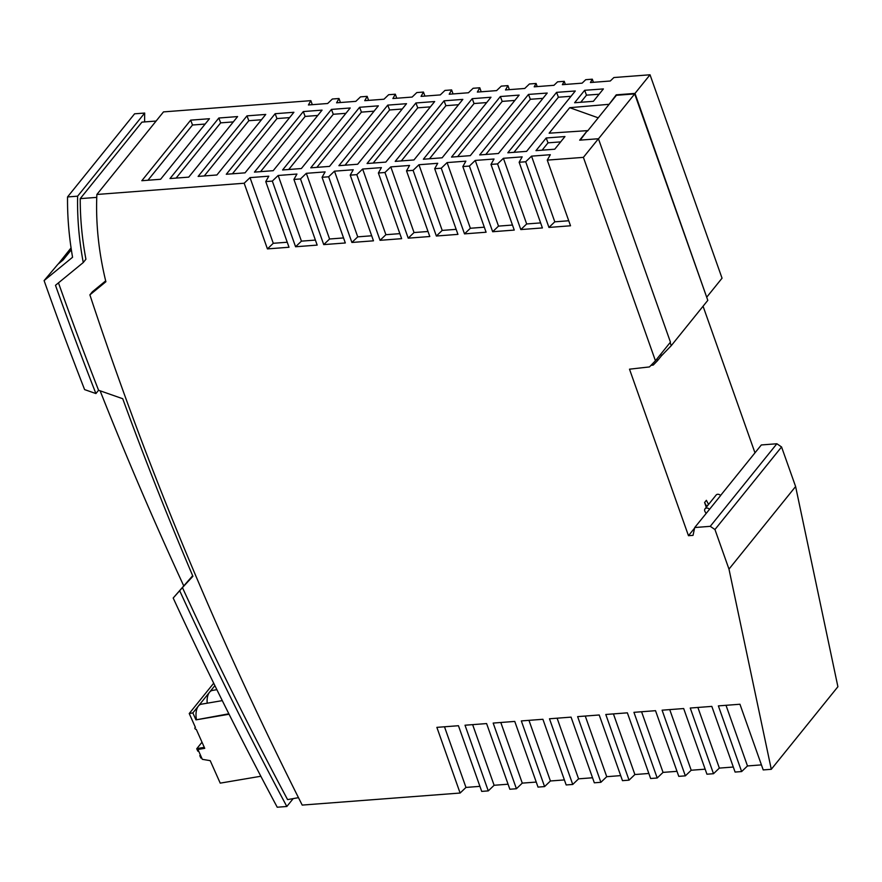 <?xml version="1.0" encoding="UTF-8"?>
<svg xmlns="http://www.w3.org/2000/svg" width="882" height="882" viewBox="0 0 882 882"><rect width="100%" height="100%" fill="white"/><g stroke="black" fill="none" stroke-linecap="round" stroke-linejoin="round"><path stroke-width="1.32" d="M71.067 247.908L58.256 263.972M183.588 585.549C153.755 520.931 125.928 456.016 100.118 390.803M444.495 726.79L465.972 787.428L460.117 793.039L302.206 805.09A3570.082 2716.527 38.9 0 1 89.887 294.864L92.334 291.832L105.675 280.873M771.287 769.302L837.9 686.725L795.608 486.533L728.984 569.111L771.287 769.302L763.217 769.92L739.954 704.244L718.378 705.887L741.641 771.563L747.484 765.951L761.431 764.881M741.641 771.563L735.092 772.059L711.829 706.394L690.242 708.037L713.505 773.712L706.934 774.209L683.682 708.544L662.095 710.186L685.347 775.851L678.776 776.358L655.524 710.683L633.938 712.336L657.189 778.001L650.629 778.508L627.367 712.832L605.791 714.486L629.042 780.151L622.471 780.658L599.22 714.982L577.633 716.625L600.885 782.301L594.314 782.797L571.062 717.132L549.475 718.775L572.738 784.451L566.167 784.947L542.904 719.282L521.328 720.925L544.58 786.59L538.009 787.097L514.757 721.421L493.17 723.075L516.422 788.74L509.851 789.247L486.599 723.571L465.012 725.224L488.275 790.889L481.704 791.397L458.442 725.721L436.866 727.363L460.117 793.039M697.883 707.452L719.348 768.101L733.306 767.031M719.348 768.101L713.505 773.712M669.725 709.602L691.201 770.24L705.148 769.181M691.201 770.24L685.347 775.851M641.567 711.752L663.043 772.389L677.001 771.331M663.043 772.389L657.189 778.001M613.42 713.902L634.886 774.539L648.843 773.47M634.886 774.539L629.042 780.151M585.262 716.052L606.739 776.689L620.685 775.62M606.739 776.689L600.885 782.301M557.104 718.191L578.581 778.839L592.539 777.77M578.581 778.839L572.738 784.451M528.957 720.34L550.423 780.978L564.381 779.92M550.423 780.978L544.58 786.59M500.8 722.49L522.276 783.128L536.223 782.069M522.276 783.128L516.422 788.74M472.642 724.64L494.118 785.278L508.076 784.208M494.118 785.278L488.275 790.889M465.972 787.428L479.918 786.358M706.085 513.445L705.038 511.648A3.274 2.492 38.9 0 1 705.038 508.815A3.274 2.492 38.9 0 1 709.536 509.289L694.718 527.535L710.253 526.333L714.949 529.531L781.562 446.953L795.608 486.533M714.949 529.531L728.984 569.111M710.253 526.333L776.877 443.756L781.562 446.953M720.583 495.464L761.331 444.958L776.877 443.756M709.536 509.289L720.649 495.519A3.274 2.492 38.9 0 0 716.14 495.045L705.038 508.815M694.718 527.535L693.043 535.352L688.467 535.705L694.586 528.12M706.714 506.477L706.019 506.533L704.597 502.531L706.372 500.326L708.5 504.272L706.714 506.477L704.597 502.531M703.064 306.23L754.981 452.83M568.747 220.754L554.789 221.823L531.537 156.147L550.313 154.714L547.27 160.116L583.399 157.36L655.436 360.76L649.472 366.923L629.505 369.183L688.467 535.705M707.033 296.804L722.049 278.194L650.023 74.783L634.996 93.404L616.231 94.837L608.712 104.837L616.397 95.3L634.698 93.911L706.68 297.179L634.996 93.404M603.387 88.928L584.656 90.295L574.623 102.742L593.388 101.309L603.387 88.928M413.978 159.951L462.83 99.39L444.065 100.824L395.213 161.384L413.978 159.951M554.745 149.212L564.954 136.556L546.19 137.989L535.98 150.646L554.745 149.212M188.748 177.128L237.6 116.578L218.835 118.012L169.983 178.561L188.748 177.128M442.136 157.801L490.987 97.241L472.212 98.674L423.36 159.234L442.136 157.801M190.677 120.15L141.826 180.711L160.59 179.278L209.442 118.717L190.677 120.15L192.508 125.012L205.153 124.053M301.368 168.539L350.22 107.979L331.445 109.412L282.593 169.972L301.368 168.539M415.907 102.974L367.055 163.523L385.82 162.101L434.683 101.54L415.907 102.974L417.748 107.836L430.383 106.865M608.558 104.352L569.717 107.681L549.133 133.193L587.335 130.646L579.661 140.172L598.426 138.739L670.452 342.139L655.436 360.76M89.887 294.864L105.884 281.733A376.625 286.584 38.9 0 1 96.877 194.47L163.49 111.893L310.861 100.658L308.424 104.969L327.674 103.503L332.349 99.016L339.008 98.508L336.582 102.819L355.832 101.353L360.506 96.866L367.166 96.359L364.74 100.68L383.979 99.214L388.653 94.716L395.323 94.209L392.887 98.53L412.137 97.064L416.811 92.566L423.47 92.059L421.045 96.381L440.283 94.914L444.958 90.427L451.628 89.92L449.203 94.231L468.441 92.764L473.116 88.277L479.786 87.77L477.349 92.081L496.599 90.614L501.274 86.127L507.933 85.62L505.507 89.942L524.746 88.465L529.421 83.977L536.091 83.47L534.205 86.822L553.951 85.311L557.578 81.828L564.248 81.32L562.363 84.672L582.109 83.162L585.736 79.689L592.307 79.182L590.433 82.533L610.267 81.012L613.883 77.539L650.023 74.783M96.877 194.47L244.171 183.236L250.025 177.624L273.277 243.289L287.234 242.23M244.171 183.236L267.433 248.9L289.009 247.258L265.758 181.593L268.79 176.191L250.025 177.624M265.758 181.593L272.329 181.086L278.172 175.474L301.435 241.15L315.392 240.08M272.329 181.086L295.58 246.762L317.167 245.108L293.915 179.443L296.947 174.041L278.172 175.474M293.915 179.443L300.486 178.936L306.33 173.324L329.581 239L343.539 237.931M300.486 178.936L323.738 244.612L345.325 242.969L322.062 177.293L325.105 171.891L306.33 173.324M322.062 177.293L328.633 176.786L334.487 171.174L357.739 236.85L371.697 235.781M328.633 176.786L351.896 242.462L373.472 240.819L350.22 175.143L353.252 169.752L334.487 171.174M350.22 175.143L356.791 174.647L362.634 169.035L385.897 234.7L399.844 233.642M356.791 174.647L380.043 240.312L401.63 238.669L378.378 172.993L381.41 167.602L362.634 169.035M378.378 172.993L384.949 172.497L390.792 166.885L414.044 232.55L428.002 231.492M384.949 172.497L408.201 238.162L429.788 236.519L406.525 170.854L409.557 165.452L390.792 166.885M406.525 170.854L413.096 170.347L418.95 164.736L442.202 230.411L456.159 229.342M413.096 170.347L436.358 236.023L457.934 234.369L434.683 168.705L437.715 163.302L418.95 164.736M434.683 168.705L441.254 168.197L447.097 162.586L470.36 228.262L484.306 227.192M441.254 168.197L464.505 233.873L486.092 232.22L462.841 166.555L465.872 161.152L447.097 162.586M462.841 166.555L469.4 166.048L475.255 160.436L498.506 226.112L512.464 225.042M469.4 166.048L492.663 231.723L514.25 230.081L490.987 164.405L494.019 159.014L475.255 160.436M490.987 164.405L497.558 163.909L503.413 158.297L526.664 223.962L540.622 222.903M497.558 163.909L520.81 229.574L542.397 227.931L519.145 162.255L522.177 156.864L503.413 158.297M519.145 162.255L525.694 161.759L531.537 156.147M583.399 157.36L598.426 138.739M216.906 174.978L265.758 114.428L246.982 115.862L198.13 176.411L216.906 174.978M387.76 105.123L338.897 165.673L357.673 164.239L406.525 103.69L387.76 105.123L389.59 109.974L402.225 109.015M498.44 153.501L547.215 93.051L528.494 94.418L479.676 154.934L498.44 153.501M556.575 92.356L507.823 152.784L526.598 151.362L575.296 90.989L556.575 92.356L558.405 97.218L571.018 96.292M303.298 111.562L254.446 172.122L273.211 170.689L322.062 110.129L303.298 111.562L305.128 116.424L317.763 115.454M500.37 96.524L451.518 157.084L470.282 155.651L519.145 95.102L500.37 96.524L502.2 101.386L514.845 100.427M359.602 107.273L310.751 167.823L329.515 166.389L378.367 105.84L359.602 107.273L361.433 112.124L374.078 111.165M275.14 113.712L226.288 174.261L245.053 172.839L293.904 112.279L275.14 113.712L276.97 118.574L289.616 117.604M298.48 797.659L287.576 799.61A3586.432 2728.985 38.9 0 1 182.442 587.599L192.904 576.277A3578.263 2722.767 38.9 0 1 122.73 398.719L98.575 390.263A3586.432 2728.985 38.9 0 1 58.466 282.868M98.575 390.263L95.906 393.559A3586.432 2728.985 38.9 0 1 55.489 285.305L83.261 262.538L85.918 259.231A397.892 302.758 38.9 0 1 80.229 198.637L96.755 197.381M156.114 121.043L141.958 122.124L80.229 198.637M95.906 393.559L84.606 389.601A3597.336 2737.287 38.9 0 1 44.1 280.597L72.567 257.257A408.785 311.059 38.9 0 1 67.539 196.94L134.593 113.811L144.692 113.05A397.892 302.758 38.9 0 0 144.626 121.914M83.261 262.538A397.892 302.758 38.9 0 1 77.627 196.179L144.692 113.05M67.539 196.94L77.627 196.179M71.343 249.749L63.107 259.958L57.914 264.269L44.1 280.597M179.774 590.907A3586.432 2728.985 38.9 0 0 286.826 806.49L277.224 807.217A3597.336 2737.287 38.9 0 1 173.192 598.018L182.442 587.599M286.826 806.49L293.188 798.607M192.673 575.714L173.192 598.018M569.717 107.681L598.228 117.835M587.335 130.646L580.235 140.128M608.712 104.837L587.511 131.109M598.459 138.827L634.698 93.911M706.68 297.179L707.805 300.354L671.235 345.689L670.122 342.558M650.96 365.391L653.297 365.027L657.531 360.661L661.401 355.854L660.783 354.134M661.401 355.854L671.235 345.689M656.914 358.93L657.531 360.661M267.433 248.9L273.277 243.289M295.58 246.762L301.435 241.15M323.738 244.612L329.581 239M351.896 242.462L357.739 236.85M380.043 240.312L385.897 234.7M408.201 238.162L414.044 232.55M436.358 236.023L442.202 230.411M464.505 233.873L470.36 228.262M492.663 231.723L498.506 226.112M520.81 229.574L526.664 223.962M547.27 160.116L570.522 225.781L548.946 227.435L525.694 161.759M554.789 221.823L548.946 227.435M316.881 167.36L361.433 112.124M373.185 163.06L417.748 107.836M513.952 152.321L558.405 97.218M486.688 102.566L474.053 103.536L429.49 158.76M472.212 98.674L474.053 103.536M458.541 104.715L445.895 105.686L444.065 100.824M401.343 160.91L445.895 105.686M233.3 121.903L220.665 122.863L218.835 118.012M176.113 178.098L220.665 122.863M345.92 113.315L333.286 114.274L331.445 109.412M288.723 169.498L333.286 114.274M457.648 156.621L502.2 101.386M261.458 119.754L248.823 120.713L204.26 175.948M246.982 115.862L248.823 120.713M147.956 180.237L192.508 125.012M542.11 150.172L548.02 142.84L560.665 141.881M548.02 142.84L546.19 137.989M580.753 102.279L586.497 95.157L599.098 94.231M586.497 95.157L584.656 90.295M485.806 154.471L530.325 99.28L542.937 98.354M530.325 99.28L528.494 94.418M232.418 173.798L276.97 118.574M260.576 171.648L305.128 116.424M345.027 165.21L389.59 109.974M593.421 82.302L592.307 79.182M565.351 84.44L564.248 81.32M537.193 86.59L536.091 83.47M509.366 89.644L507.933 85.62M481.208 91.794L479.786 87.77M453.05 93.944L451.628 89.92M424.904 96.083L423.47 92.059M396.746 98.233L395.323 94.209M368.588 100.383L367.166 96.359M340.441 102.532L339.008 98.508M312.283 104.682L310.861 100.658M260.84 776.248L220.224 783.139L210.214 760.659L202.32 759.325L197.932 749.48L204.734 748.333L196.256 729.304A1.091 0.827 -141.1 0 1 194.999 727.694L195.341 727.253M228.857 713.792L195.958 719.866L229.088 714.244M195.958 719.866L192.849 712.91L189.233 713.527L213.698 683.197M194.999 727.694A1.091 0.827 -141.1 0 1 195.429 727.441L189.233 713.527M204.282 747.341L198.935 748.245L197.932 749.48M202.011 742.214L196.73 748.752L197.8 751.144L198.704 751.199M201.68 757.903L200.864 758.035L199.795 755.642L200.534 755.323M198.814 748.399L196.73 748.752M200.368 754.948L199.795 755.642M214.877 685.612L209.508 692.26A13.627 7.332 -99.6 0 1 212.397 690.43L216.873 689.669M207.193 703.197A13.627 7.332 -99.6 0 1 209.508 692.26L198.406 706.03A13.627 7.332 -99.6 0 1 201.294 704.2L222.297 700.628M196.421 719.293A13.627 7.332 -99.6 0 1 198.406 706.03L192.849 712.91M747.484 765.951L726.007 705.313"/></g></svg>
